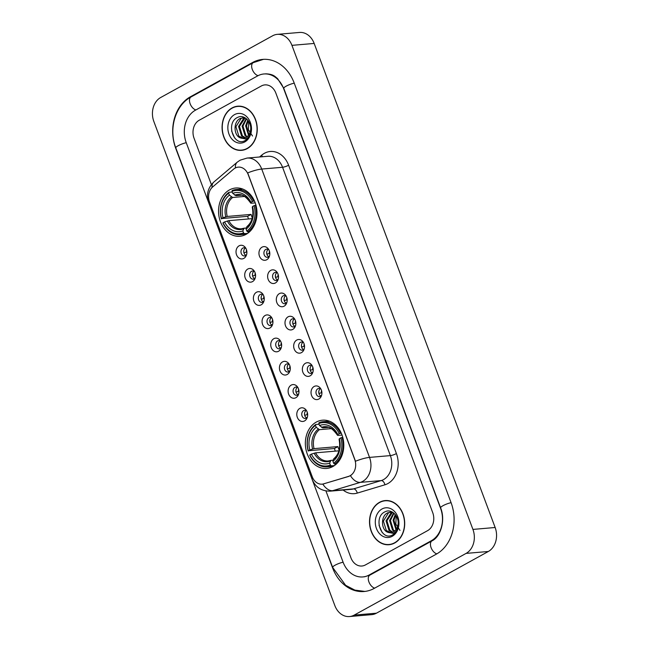<?xml version="1.0" encoding="UTF-8"?>
<svg xmlns="http://www.w3.org/2000/svg" width="649" height="649" viewBox="0 0 649 649"><rect width="100%" height="100%" fill="white"/><g stroke="black" fill="none" stroke-linecap="round" stroke-linejoin="round"><path stroke-width="0.97" d="M316.266 422.101A24.216 19.186 -94.9 0 0 306.077 450A24.216 19.186 -94.9 0 0 326.65 468.44A24.216 19.186 -94.9 0 0 332.88 466.526A24.216 19.186 -94.9 0 0 343.07 438.627A24.216 19.186 -94.9 0 0 322.504 420.187A24.216 19.186 -94.9 0 0 316.266 422.101M229.462 189.922A24.216 19.186 -94.9 0 0 219.273 217.813A24.216 19.186 -94.9 0 0 239.838 236.26A24.216 19.186 -94.9 0 0 246.068 234.346A24.216 19.186 -94.9 0 0 256.258 206.447A24.216 19.186 -94.9 0 0 235.692 188.007A24.216 19.186 -94.9 0 0 229.462 189.922M243.813 258.391A6.855 5.427 85.1 0 1 236.552 254.806A6.855 5.427 85.1 0 1 239.108 245.817A6.855 5.427 85.1 0 1 245.306 247.456A6.855 5.427 85.1 0 1 246.044 256.022A6.855 5.427 85.1 0 1 243.813 258.391M245.939 248.445A4.113 3.261 -94.9 0 0 243.886 247.764A4.113 3.261 -94.9 0 0 242.831 248.088A4.113 3.261 -94.9 0 0 241.095 252.826A4.113 3.261 -94.9 0 0 244.592 255.957A4.113 3.261 -94.9 0 0 245.647 255.633A4.113 3.261 -94.9 0 0 246.498 254.935M252.493 281.609A6.855 5.427 85.1 0 1 245.233 278.023A6.855 5.427 85.1 0 1 247.788 269.035A6.855 5.427 85.1 0 1 253.986 270.674A6.855 5.427 85.1 0 1 254.724 279.24A6.855 5.427 85.1 0 1 252.493 281.609M254.627 271.671A4.113 3.261 -94.9 0 0 252.566 270.982A4.113 3.261 -94.9 0 0 251.512 271.306A4.113 3.261 -94.9 0 0 249.776 276.044A4.113 3.261 -94.9 0 0 253.272 279.175A4.113 3.261 -94.9 0 0 254.327 278.851A4.113 3.261 -94.9 0 0 255.179 278.153M261.174 304.827A6.855 5.427 85.1 0 1 253.913 301.241A6.855 5.427 85.1 0 1 256.469 292.253A6.855 5.427 85.1 0 1 262.667 293.892A6.855 5.427 85.1 0 1 263.405 302.458A6.855 5.427 85.1 0 1 261.174 304.827M263.307 294.889A4.113 3.261 -94.9 0 0 261.247 294.2A4.113 3.261 -94.9 0 0 260.192 294.524A4.113 3.261 -94.9 0 0 258.456 299.262A4.113 3.261 -94.9 0 0 261.953 302.393A4.113 3.261 -94.9 0 0 263.007 302.069A4.113 3.261 -94.9 0 0 263.859 301.371M269.854 328.045A6.855 5.427 85.1 0 1 262.594 324.459A6.855 5.427 85.1 0 1 265.149 315.471A6.855 5.427 85.1 0 1 271.347 317.11A6.855 5.427 85.1 0 1 272.085 325.676A6.855 5.427 85.1 0 1 269.854 328.045M271.988 318.107A4.113 3.261 -94.9 0 0 269.927 317.418A4.113 3.261 -94.9 0 0 268.873 317.742A4.113 3.261 -94.9 0 0 267.137 322.48A4.113 3.261 -94.9 0 0 270.633 325.611A4.113 3.261 -94.9 0 0 271.688 325.287A4.113 3.261 -94.9 0 0 272.539 324.589M278.535 351.263A6.855 5.427 85.1 0 1 271.274 347.677A6.855 5.427 85.1 0 1 273.837 338.689A6.855 5.427 85.1 0 1 280.035 340.327A6.855 5.427 85.1 0 1 280.766 348.894A6.855 5.427 85.1 0 1 278.535 351.263M280.668 341.325A4.113 3.261 -94.9 0 0 278.608 340.636A4.113 3.261 -94.9 0 0 277.553 340.96A4.113 3.261 -94.9 0 0 275.825 345.698A4.113 3.261 -94.9 0 0 279.313 348.829A4.113 3.261 -94.9 0 0 280.368 348.505A4.113 3.261 -94.9 0 0 281.22 347.807M287.215 374.481A6.855 5.427 85.1 0 1 279.954 370.895A6.855 5.427 85.1 0 1 282.518 361.907A6.855 5.427 85.1 0 1 288.716 363.554A6.855 5.427 85.1 0 1 289.446 372.112A6.855 5.427 85.1 0 1 287.215 374.481M289.349 364.543A4.113 3.261 -94.9 0 0 287.288 363.854A4.113 3.261 -94.9 0 0 286.233 364.178A4.113 3.261 -94.9 0 0 284.505 368.916A4.113 3.261 -94.9 0 0 287.994 372.047A4.113 3.261 -94.9 0 0 289.056 371.723A4.113 3.261 -94.9 0 0 289.908 371.025M295.895 397.699A6.855 5.427 85.1 0 1 288.635 394.113A6.855 5.427 85.1 0 1 291.198 385.125A6.855 5.427 85.1 0 1 297.396 386.772A6.855 5.427 85.1 0 1 298.126 395.33A6.855 5.427 85.1 0 1 295.895 397.699M298.029 387.761A4.113 3.261 -94.9 0 0 295.968 387.072A4.113 3.261 -94.9 0 0 294.914 387.396A4.113 3.261 -94.9 0 0 293.186 392.134A4.113 3.261 -94.9 0 0 296.674 395.265A4.113 3.261 -94.9 0 0 297.737 394.941A4.113 3.261 -94.9 0 0 298.589 394.243M304.576 420.917A6.855 5.427 85.1 0 1 297.315 417.339A6.855 5.427 85.1 0 1 299.879 408.343A6.855 5.427 85.1 0 1 306.077 409.99A6.855 5.427 85.1 0 1 306.807 418.548A6.855 5.427 85.1 0 1 304.576 420.917M306.709 410.979A4.113 3.261 -94.9 0 0 304.649 410.29A4.113 3.261 -94.9 0 0 303.594 410.622A4.113 3.261 -94.9 0 0 301.866 415.352A4.113 3.261 -94.9 0 0 305.354 418.483A4.113 3.261 -94.9 0 0 306.417 418.159A4.113 3.261 -94.9 0 0 307.269 417.461M266.739 259.746A6.855 5.427 85.1 0 1 259.478 256.168A6.855 5.427 85.1 0 1 262.034 247.172A6.855 5.427 85.1 0 1 268.232 248.818A6.855 5.427 85.1 0 1 268.97 257.377A6.855 5.427 85.1 0 1 266.739 259.746M268.873 249.808A4.113 3.261 -94.9 0 0 266.812 249.127A4.113 3.261 -94.9 0 0 265.757 249.451A4.113 3.261 -94.9 0 0 264.021 254.189A4.113 3.261 -94.9 0 0 267.518 257.32A4.113 3.261 -94.9 0 0 268.572 256.996A4.113 3.261 -94.9 0 0 269.424 256.298M275.419 282.964A6.855 5.427 85.1 0 1 268.159 279.386A6.855 5.427 85.1 0 1 270.714 270.39A6.855 5.427 85.1 0 1 276.912 272.036A6.855 5.427 85.1 0 1 277.65 280.595A6.855 5.427 85.1 0 1 275.419 282.964M277.553 273.026A4.113 3.261 -94.9 0 0 275.492 272.345A4.113 3.261 -94.9 0 0 274.438 272.669A4.113 3.261 -94.9 0 0 272.702 277.407A4.113 3.261 -94.9 0 0 276.198 280.538A4.113 3.261 -94.9 0 0 277.253 280.214A4.113 3.261 -94.9 0 0 278.105 279.516M284.1 306.182A6.855 5.427 85.1 0 1 276.839 302.604A6.855 5.427 85.1 0 1 279.394 293.608A6.855 5.427 85.1 0 1 285.592 295.254A6.855 5.427 85.1 0 1 286.331 303.813A6.855 5.427 85.1 0 1 284.1 306.182M286.233 296.244A4.113 3.261 -94.9 0 0 284.173 295.563A4.113 3.261 -94.9 0 0 283.118 295.887A4.113 3.261 -94.9 0 0 281.382 300.625A4.113 3.261 -94.9 0 0 284.879 303.756A4.113 3.261 -94.9 0 0 285.933 303.432A4.113 3.261 -94.9 0 0 286.785 302.734M292.78 329.4A6.855 5.427 85.1 0 1 285.519 325.822A6.855 5.427 85.1 0 1 288.075 316.834A6.855 5.427 85.1 0 1 294.273 318.472A6.855 5.427 85.1 0 1 295.011 327.031A6.855 5.427 85.1 0 1 292.78 329.4M294.914 319.462A4.113 3.261 -94.9 0 0 292.853 318.781A4.113 3.261 -94.9 0 0 291.799 319.105A4.113 3.261 -94.9 0 0 290.062 323.843A4.113 3.261 -94.9 0 0 293.559 326.974A4.113 3.261 -94.9 0 0 294.614 326.65A4.113 3.261 -94.9 0 0 295.465 325.952M301.461 352.618A6.855 5.427 85.1 0 1 294.2 349.04A6.855 5.427 85.1 0 1 296.763 340.052A6.855 5.427 85.1 0 1 302.961 341.69A6.855 5.427 85.1 0 1 303.691 350.249A6.855 5.427 85.1 0 1 301.461 352.618M303.594 342.68A4.113 3.261 -94.9 0 0 301.534 341.999A4.113 3.261 -94.9 0 0 300.479 342.323A4.113 3.261 -94.9 0 0 298.751 347.061A4.113 3.261 -94.9 0 0 302.239 350.192A4.113 3.261 -94.9 0 0 303.294 349.868A4.113 3.261 -94.9 0 0 304.146 349.17M310.141 375.836A6.855 5.427 85.1 0 1 302.88 372.258A6.855 5.427 85.1 0 1 305.444 363.27A6.855 5.427 85.1 0 1 311.642 364.908A6.855 5.427 85.1 0 1 312.372 373.467A6.855 5.427 85.1 0 1 310.141 375.836M312.274 365.898A4.113 3.261 -94.9 0 0 310.214 365.217A4.113 3.261 -94.9 0 0 309.159 365.541A4.113 3.261 -94.9 0 0 307.431 370.279A4.113 3.261 -94.9 0 0 310.92 373.41A4.113 3.261 -94.9 0 0 311.982 373.086A4.113 3.261 -94.9 0 0 312.834 372.388M318.821 399.054A6.855 5.427 85.1 0 1 311.561 395.476A6.855 5.427 85.1 0 1 314.124 386.488A6.855 5.427 85.1 0 1 320.322 388.126A6.855 5.427 85.1 0 1 321.052 396.693A6.855 5.427 85.1 0 1 318.821 399.054M320.955 389.116A4.113 3.261 -94.9 0 0 318.894 388.435A4.113 3.261 -94.9 0 0 317.84 388.759A4.113 3.261 -94.9 0 0 316.112 393.497A4.113 3.261 -94.9 0 0 319.6 396.628A4.113 3.261 -94.9 0 0 320.663 396.304A4.113 3.261 -94.9 0 0 321.515 395.606M245.947 255.446A4.113 3.261 85.1 0 1 243.773 251.901A4.113 3.261 85.1 0 1 245.306 248.04M254.627 278.664A4.113 3.261 85.1 0 1 252.453 275.119A4.113 3.261 85.1 0 1 253.986 271.258M263.307 301.882A4.113 3.261 85.1 0 1 261.133 298.337A4.113 3.261 85.1 0 1 262.667 294.476M271.988 325.1A4.113 3.261 85.1 0 1 269.814 321.555A4.113 3.261 85.1 0 1 271.355 317.694M280.668 348.318A4.113 3.261 85.1 0 1 278.494 344.773A4.113 3.261 85.1 0 1 280.035 340.912M289.349 371.536A4.113 3.261 85.1 0 1 287.174 367.991A4.113 3.261 85.1 0 1 288.716 364.13M298.029 394.754A4.113 3.261 85.1 0 1 295.855 391.209A4.113 3.261 85.1 0 1 297.396 387.348M306.709 417.972A4.113 3.261 85.1 0 1 304.535 414.427A4.113 3.261 85.1 0 1 306.077 410.566M268.873 256.809A4.113 3.261 85.1 0 1 266.698 253.264A4.113 3.261 85.1 0 1 268.232 249.403M277.553 280.027A4.113 3.261 85.1 0 1 275.379 276.482A4.113 3.261 85.1 0 1 276.912 272.621M286.233 303.245A4.113 3.261 85.1 0 1 284.059 299.7A4.113 3.261 85.1 0 1 285.592 295.839M294.914 326.463A4.113 3.261 85.1 0 1 292.74 322.918A4.113 3.261 85.1 0 1 294.281 319.057M303.594 349.681A4.113 3.261 85.1 0 1 301.42 346.136A4.113 3.261 85.1 0 1 302.961 342.274M312.274 372.899A4.113 3.261 85.1 0 1 310.1 369.354A4.113 3.261 85.1 0 1 311.642 365.492M320.955 396.117A4.113 3.261 85.1 0 1 318.781 392.572A4.113 3.261 85.1 0 1 320.322 388.71M233.648 169.113A12.339 9.776 85.1 0 1 235.116 168.099A12.339 9.776 85.1 0 1 238.288 167.126A12.339 9.776 85.1 0 1 248.178 174.54L354.735 459.533A12.339 9.776 85.1 0 1 348.529 476.39L323.689 483.846A12.339 9.776 85.1 0 1 322.115 484.154A12.339 9.776 85.1 0 1 312.226 476.731L209.538 202.09A12.339 9.776 85.1 0 1 212.677 186.92L233.648 169.113M232.066 107.945A22.163 17.555 -94.9 0 0 222.745 133.467A22.163 17.555 -94.9 0 0 241.558 150.349A22.163 17.555 -94.9 0 0 247.261 148.597A22.163 17.555 -94.9 0 0 256.59 123.067A22.163 17.555 -94.9 0 0 237.769 106.193A22.163 17.555 -94.9 0 0 232.066 107.945M241.241 150.138A22.163 17.555 -94.9 0 0 242.669 150.203M379.511 502.318A22.163 17.555 -94.9 0 0 370.19 527.84A22.163 17.555 -94.9 0 0 389.011 544.722A22.163 17.555 -94.9 0 0 394.714 542.97A22.163 17.555 -94.9 0 0 404.035 517.44A22.163 17.555 -94.9 0 0 385.214 500.566A22.163 17.555 -94.9 0 0 379.511 502.318M388.694 544.519A22.163 17.555 -94.9 0 0 390.122 544.584M247.683 172.902L355.49 461.244A15.99 3.245 -20.5 0 1 369.532 457.399A18.277 14.481 85.1 0 1 362.71 481.38A18.277 14.481 85.1 0 1 360.341 482.377L332.669 490.693A18.277 14.481 85.1 0 1 330.333 491.139L351.166 489.346A18.277 14.481 -94.9 0 0 353.502 488.9L381.174 480.593A18.277 14.481 -94.9 0 0 383.543 479.587A18.277 14.481 -94.9 0 0 390.365 455.606L282.558 167.272A18.277 14.481 -94.9 0 0 267.907 156.279L247.074 158.064A18.277 14.481 85.1 0 1 261.725 169.056A15.99 3.245 159.5 0 0 247.683 172.902M351.612 474.849L348.935 476.358L322.813 484.081A15.99 9.63 73.3 0 0 332.669 490.693L353.502 488.9A4.567 2.75 -106.7 0 1 357.25 493.102A22.845 18.099 85.1 0 1 343.118 490.036M427.602 530.647A13.71 10.863 -94.9 0 0 432.721 512.661L275.866 93.14A13.71 10.863 -94.9 0 0 264.873 84.897A13.71 10.863 -94.9 0 0 261.344 85.976L199.178 120.268A13.71 10.863 -94.9 0 0 194.059 138.253L211.387 184.592L194.059 138.253A13.71 10.863 -94.9 0 1 199.178 120.268L261.344 85.976A13.71 10.863 -94.9 0 1 264.873 84.897A13.71 10.863 -94.9 0 1 275.866 93.14L432.721 512.661A13.71 10.863 -94.9 0 1 427.602 530.647L365.428 564.93L427.602 530.647M325.936 490.96L350.914 557.767A13.71 10.863 -94.9 0 0 361.907 566.017A13.71 10.863 -94.9 0 0 365.428 564.93A13.71 10.863 -94.9 0 1 361.907 566.017A13.71 10.863 -94.9 0 1 350.914 557.767L325.936 490.96M386.333 500.509A22.163 17.555 -94.9 0 0 384.938 500.817M238.881 106.136A22.163 17.555 -94.9 0 0 237.485 106.444M240.308 106.201A21.928 17.377 -94.9 0 0 240.008 106.225L237.785 106.42A21.928 17.377 -94.9 0 0 232.139 108.148A21.928 17.377 -94.9 0 0 222.915 133.418A21.928 17.377 -94.9 0 0 241.542 150.122A21.928 17.377 -94.9 0 0 247.188 148.386A21.928 17.377 -94.9 0 0 256.412 123.123A21.928 17.377 -94.9 0 0 237.785 106.42M252.526 136.014L248.389 129.711L248.762 121.468M248.494 135.284L245.63 125.849L247.821 120.154M248.908 134.692L246.515 125.776L248.259 120.722M246.79 136.98L245.054 135.673L242.101 126.149L246.182 118.556M247.22 136.639L245.939 135.6L242.986 126.076L246.571 118.872M245.03 137.937L241.525 135.974L238.572 126.458L243.797 118.134L244.851 117.68M245.476 137.758L242.41 135.901L239.457 126.377L245.135 117.842M240.406 137.904A10.327 8.177 -94.9 0 0 243.326 138.318A10.327 8.177 -94.9 0 0 245.987 137.499A10.327 8.177 -94.9 0 0 250.352 131.155C252.656 122.742 244.267 113.737 237.631 117.404C225.422 122.669 233.632 146.569 244.592 140.833L245.152 140.549C247.561 139.17 249.305 136.963 250.384 133.921C249.305 136.533 247.699 138.221 245.573 138.991L240.406 137.904C233.656 135.771 232.967 121.663 240.268 118.443L244.795 117.656M243.675 138.278L238.881 136.201L235.928 126.685L241.152 118.361L243.553 117.583M234.557 114.605A14.895 11.804 -94.9 0 0 229 134.148A14.895 11.804 -94.9 0 0 244.77 141.928A14.895 11.804 -94.9 0 0 250.336 122.385A14.895 11.804 -94.9 0 0 234.557 114.605M241.542 150.122L243.764 149.927A21.928 17.377 -94.9 0 0 244.065 149.903M234.638 137.969L231.588 130.952M387.761 500.574A21.928 17.377 -94.9 0 0 387.461 500.598L385.238 500.793A21.928 17.377 -94.9 0 0 379.592 502.521A21.928 17.377 -94.9 0 0 370.368 527.791A21.928 17.377 -94.9 0 0 388.994 544.495A21.928 17.377 -94.9 0 0 394.633 542.759A21.928 17.377 -94.9 0 0 403.865 517.496A21.928 17.377 -94.9 0 0 385.238 500.793M399.979 530.387L395.833 524.084L396.206 515.841M395.947 529.657L393.083 520.222L395.273 514.527M396.361 529.065L393.959 520.149L395.712 515.095M394.243 531.353L392.507 530.046L389.554 520.522L393.635 512.929M394.673 531.012L393.391 529.973L390.438 520.449L394.024 513.245M392.475 532.31L388.978 530.347L386.025 520.831L391.25 512.507L392.304 512.053M392.921 532.131L389.862 530.274L386.909 520.749L392.58 512.215M387.859 532.277A10.327 8.177 -94.9 0 0 390.779 532.691A10.327 8.177 -94.9 0 0 393.432 531.872A10.327 8.177 -94.9 0 0 397.796 525.528C400.1 517.115 391.72 508.11 385.084 511.777C372.875 517.042 381.077 540.95 392.037 535.206L392.604 534.922C395.014 533.543 396.758 531.336 397.829 528.294C396.75 530.906 395.152 532.594 393.026 533.364L387.859 532.277C381.109 530.144 380.419 516.036 387.721 512.815L392.247 512.029M391.12 532.651L386.333 530.574L383.381 521.058L388.597 512.734L391.006 511.956M382.01 508.978A14.895 11.804 -94.9 0 0 376.444 528.521A14.895 11.804 -94.9 0 0 392.223 536.301A14.895 11.804 -94.9 0 0 397.78 516.758A14.895 11.804 -94.9 0 0 382.01 508.978M388.994 544.495L391.217 544.3A21.928 17.377 -94.9 0 0 391.517 544.276M382.091 532.342L379.04 525.325M247.594 233.397L244.413 233.664L243.545 232.869A21.75 17.231 -94.9 0 1 223.061 222.769L224.57 221.934A19.648 15.568 -94.9 0 0 242.823 230.93L244.113 228.205L246.393 228.01M252.112 218.648L228.797 220.652L224.57 221.934M248.526 218.956A21.701 17.198 85.1 0 1 247.634 216.32L221.496 218.575A21.75 17.231 -94.9 0 1 228.708 193.199L229.438 195.138A19.648 15.568 -94.9 0 0 223.005 217.739L227.223 216.458L251.098 214.405A16.906 13.394 -94.9 0 0 252.315 217.894M244.568 196.452L232.626 197.474L229.438 195.138M223.061 222.769L222.956 223.086A22.666 17.953 -94.9 0 0 240.26 234.662L246.206 234.151A22.666 17.953 -94.9 0 0 246.442 234.127M247.691 231.863A22.666 17.953 -94.9 0 0 255.252 205.279L254.035 205.684A21.75 17.231 -94.9 0 1 246.815 231.068L247.691 231.863L249.687 231.693M255.957 205.214L255.252 205.279M240.26 234.662A22.666 17.953 -94.9 0 0 244.413 233.664M228.708 193.199L228.951 192.307A22.666 17.953 -94.9 0 0 221.39 218.891M228.951 192.307L232.22 192.023M246.815 231.068L246.093 229.129A19.648 15.568 -94.9 0 0 252.526 206.52L254.035 205.684M242.823 230.93L243.545 232.869M223.005 217.739L221.496 218.575M252.526 206.52L252.291 207.234L252.786 207.42L252.291 207.234A17.572 13.921 -94.9 0 1 246.636 227.101L246.093 229.129M247.391 226.404L246.636 227.101M228.797 220.652A16.906 13.394 -94.9 0 0 241.452 228.781L244.113 228.205M242.564 188.973A22.666 17.953 -94.9 0 0 242.32 188.997L236.382 189.508A22.666 17.953 -94.9 0 0 232.22 190.498L231.985 191.39A21.75 17.231 -94.9 0 1 252.469 201.498L253.686 201.085A22.666 17.953 -94.9 0 0 236.382 189.508M253.686 201.085L254.473 201.02M252.469 201.498L250.952 202.334A19.648 15.568 -94.9 0 0 232.707 193.329L231.985 191.39M255.219 202.886L251.22 203.226L250.717 203.048L250.952 202.334M232.707 193.329L235.895 195.673L241.168 195.219M251.22 203.226L250.717 203.048A17.572 13.921 -94.9 0 0 234.687 195.138M251.098 214.405L247.634 216.32M334.405 465.576L331.225 465.852L330.357 465.057A21.75 17.231 -94.9 0 1 309.865 454.949L311.382 454.113A19.648 15.568 -94.9 0 0 329.627 463.118L330.925 460.384L333.205 460.19M338.916 450.828L315.601 452.832L311.382 454.113M335.33 451.136A21.701 17.198 85.1 0 1 334.446 448.5L308.299 450.763A21.75 17.231 -94.9 0 1 315.519 425.379L316.241 427.318A19.648 15.568 -94.9 0 0 309.816 449.927L314.035 448.637L337.902 446.593A16.906 13.394 -94.9 0 0 339.127 450.073M331.379 428.632L319.438 429.662L316.241 427.318M309.865 454.949L309.768 455.265A22.666 17.953 -94.9 0 0 327.072 466.842L333.01 466.339A22.666 17.953 -94.9 0 0 333.253 466.315M334.495 464.043A22.666 17.953 -94.9 0 0 342.064 437.458L340.847 437.864A21.75 17.231 -94.9 0 1 333.627 463.248L334.495 464.043L336.498 463.873M342.761 437.394L342.064 437.458M327.072 466.842A22.666 17.953 -94.9 0 0 331.225 465.852M315.519 425.379L315.763 424.487A22.666 17.953 -94.9 0 0 308.202 451.071M315.763 424.487L319.032 424.203M333.627 463.248L332.905 461.309A19.648 15.568 -94.9 0 0 339.33 438.7L340.847 437.864M329.627 463.118L330.357 465.057M309.816 449.927L308.299 450.763M339.33 438.7L339.094 439.422L339.597 439.6L339.094 439.422A17.572 13.921 -94.9 0 1 333.448 459.289L332.905 461.309M334.194 458.583L333.448 459.289M315.601 452.832A16.906 13.394 -94.9 0 0 328.264 460.968L330.925 460.384M329.376 421.16A22.666 17.953 -94.9 0 0 329.132 421.177L323.186 421.688A22.666 17.953 -94.9 0 0 319.032 422.686L318.789 423.57A21.75 17.231 -94.9 0 1 339.281 433.678L340.49 433.264A22.666 17.953 -94.9 0 0 323.186 421.688M340.49 433.264L341.285 433.199M339.281 433.678L337.764 434.514A19.648 15.568 -94.9 0 0 319.519 425.509L318.789 423.57M342.031 435.065L338.032 435.414L337.529 435.228L337.764 434.514M319.519 425.509L322.707 427.853L327.98 427.399M338.032 435.414L337.529 435.228A17.572 13.921 -94.9 0 0 321.49 427.318M337.902 446.593L334.446 448.5M266.731 252.047A6.855 5.427 -94.9 0 0 266.885 254.189L269.822 253.313M269.432 251.155A5.03 3.983 -94.9 0 0 269.343 253.353M269.473 256.144L268.386 256.509M275.419 275.265A6.855 5.427 -94.9 0 0 275.565 277.407L278.502 276.531M278.113 274.373A5.03 3.983 -94.9 0 0 278.023 276.571M278.153 279.362L277.066 279.727M284.1 298.483A6.855 5.427 -94.9 0 0 284.246 300.625L287.183 299.749M286.793 297.591A5.03 3.983 -94.9 0 0 286.704 299.789M286.834 302.58L285.747 302.945M292.78 321.701A6.855 5.427 -94.9 0 0 292.926 323.843L295.863 322.967M295.473 320.809A5.03 3.983 -94.9 0 0 295.384 323.007M295.522 325.798L294.427 326.163M301.461 344.919A6.855 5.427 -94.9 0 0 301.607 347.061L304.543 346.185M304.154 344.027A5.03 3.983 -94.9 0 0 304.065 346.225M304.203 349.016L303.107 349.389M310.141 368.145A6.855 5.427 -94.9 0 0 310.287 370.279L313.224 369.403M312.834 367.245A5.03 3.983 -94.9 0 0 312.745 369.443M312.883 372.234L311.788 372.607M318.821 391.363A6.855 5.427 -94.9 0 0 318.967 393.497L321.904 392.621M321.515 390.463A5.03 3.983 -94.9 0 0 321.425 392.661M321.563 395.452L320.468 395.825M243.805 250.692A6.855 5.427 -94.9 0 0 243.959 252.826L246.888 251.95M246.506 249.792A5.03 3.983 -94.9 0 0 246.417 251.99M246.547 254.781L245.46 255.154M252.493 273.91A6.855 5.427 -94.9 0 0 252.639 276.044L255.576 275.168M255.187 273.01A5.03 3.983 -94.9 0 0 255.098 275.208M255.227 277.999L254.14 278.372M261.174 297.128A6.855 5.427 -94.9 0 0 261.32 299.262L264.257 298.386M263.867 296.228A5.03 3.983 -94.9 0 0 263.778 298.426M263.908 301.217L262.821 301.59M269.854 320.346A6.855 5.427 -94.9 0 0 270 322.48L272.937 321.604M272.548 319.446A5.03 3.983 -94.9 0 0 272.458 321.644M272.588 324.435L271.501 324.808M278.535 343.564A6.855 5.427 -94.9 0 0 278.681 345.698L281.617 344.822M281.228 342.664A5.03 3.983 -94.9 0 0 281.139 344.862M281.277 347.653L280.181 348.026M287.215 366.782A6.855 5.427 -94.9 0 0 287.361 368.916L290.298 368.04M289.908 365.882A5.03 3.983 -94.9 0 0 289.819 368.08M289.957 370.871L288.862 371.244M295.895 390A6.855 5.427 -94.9 0 0 296.041 392.134L298.978 391.258M298.589 389.1A5.03 3.983 -94.9 0 0 298.499 391.298M298.637 394.089L297.542 394.462M304.576 413.218A6.855 5.427 -94.9 0 0 304.722 415.352L307.658 414.476M307.269 412.318A5.03 3.983 -94.9 0 0 307.18 414.516M307.318 417.307L306.223 417.68M312.201 479.554L343.061 562.099A24.67 19.551 -94.9 0 0 362.84 576.937A24.67 19.551 -94.9 0 0 369.192 574.99L431.366 540.706A24.67 19.551 -94.9 0 0 440.574 508.329L283.718 88.808A24.67 19.551 -94.9 0 0 263.94 73.97A24.67 19.551 -94.9 0 0 257.588 75.925L195.414 110.208A24.67 19.551 -94.9 0 0 186.206 142.577L208.613 202.496M466.104 553.394A18.277 14.481 -94.9 0 0 472.926 529.414L291.936 45.349A18.277 14.481 -94.9 0 0 277.285 34.356A18.277 14.481 -94.9 0 0 272.58 35.809L160.676 97.512A18.277 14.481 -94.9 0 0 153.854 121.501L334.835 605.558A18.277 14.481 -94.9 0 0 349.495 616.55A18.277 14.481 -94.9 0 0 354.192 615.106L466.104 553.394L488.324 551.488A18.277 14.481 -94.9 0 0 495.146 527.499L314.165 43.442A18.277 14.481 -94.9 0 0 299.505 32.45L277.285 34.356M349.495 616.55L371.715 614.644A18.277 14.481 -94.9 0 0 376.42 613.191L488.324 551.488M436.379 554.116A39.297 31.136 -94.9 0 0 451.039 502.553L294.192 83.031A39.297 31.136 -94.9 0 0 262.683 59.4A39.297 31.136 -94.9 0 0 252.575 62.507L190.4 96.79A39.297 31.136 -94.9 0 0 175.741 148.353L332.588 567.875A39.297 31.136 -94.9 0 0 364.097 591.507A39.297 31.136 -94.9 0 0 374.205 588.4L436.379 554.116M323.689 483.846L324.094 483.813M348.529 476.39L348.935 476.358M396.417 453.562A4.567 0.925 -20.5 0 1 390.365 455.606L369.532 457.399L261.725 169.056L282.558 167.272A4.567 0.925 -20.5 0 0 288.61 165.227L396.417 453.562A22.845 18.099 85.1 0 1 387.891 483.546A22.845 18.099 85.1 0 1 384.93 484.795L357.25 493.102M247.074 158.064L240.13 160.173L237.234 162.177A15.99 8.502 49.7 0 0 235.417 167.937M312.745 477.956A15.99 3.245 159.5 0 0 312.153 479.433C315.503 487.334 321.563 491.236 330.333 491.139M312.153 479.433L208.654 202.618A15.99 3.245 -20.5 0 1 209.229 201.174M208.654 202.618C206.058 194.757 207.794 187.894 213.862 182.012A15.99 8.502 49.7 0 0 212.028 187.52M350.444 475.701A15.99 9.63 73.3 0 0 360.341 482.377L381.174 480.593A4.567 2.75 -106.7 0 1 384.93 484.795M259.551 156.993L261.693 155.176A22.845 18.099 85.1 0 1 288.61 165.227M261.693 155.176A4.567 2.426 -130.3 0 1 262.31 156.758M241.452 228.781A16.906 13.394 -94.9 0 0 243.756 228.326M232.626 197.474A16.906 13.394 -94.9 0 0 227.223 216.458M227.328 221.001A17.572 13.921 -94.9 0 0 243.367 228.91M231.409 196.939A17.572 13.921 -94.9 0 0 225.763 216.807M250.725 203.137C246.125 196.655 242.069 193.978 238.556 195.098A16.906 13.394 -94.9 0 0 235.895 195.673M328.264 460.968A16.906 13.394 -94.9 0 0 330.56 460.506M319.438 429.662A16.906 13.394 -94.9 0 0 314.035 448.637M314.14 453.18A17.572 13.921 -94.9 0 0 330.171 461.09M318.221 429.127A17.572 13.921 -94.9 0 0 312.575 448.994M337.529 435.317C332.929 428.835 328.881 426.158 325.368 427.277A16.906 13.394 -94.9 0 0 322.707 427.853M451.087 502.667A7.309 1.485 159.5 0 0 443.032 505.676A7.309 1.485 159.5 0 0 440.622 507.859C445.822 520.514 440.444 537.007 432.007 540.86L369.833 575.152L364.511 576.799M436.842 553.848A7.309 4.21 -118.9 0 1 431.09 547.651A7.309 4.21 -118.9 0 1 432.007 540.86M374.676 588.14A7.309 4.21 -118.9 0 1 368.924 581.934A7.309 4.21 -118.9 0 1 369.833 575.152M364.9 591.426L354.841 590.111L345.593 585.276L332.645 567.404A7.309 1.485 -20.5 0 1 335.046 565.222A7.309 1.485 -20.5 0 1 343.102 562.212M332.645 567.404L175.79 147.883A7.309 1.485 -20.5 0 1 178.199 145.709A7.309 1.485 -20.5 0 1 186.255 142.699M175.79 147.883C168.432 129.248 175.206 105.243 191.049 96.952A7.309 4.21 61.1 0 0 190.133 103.735A7.309 4.21 61.1 0 0 195.893 109.941M263.494 59.343L253.215 62.669A7.309 4.21 61.1 0 0 252.299 69.451A7.309 4.21 61.1 0 0 258.075 75.665M294.232 83.153A7.309 1.485 159.5 0 0 286.177 86.163A7.309 1.485 159.5 0 0 283.775 88.337L440.622 507.859M495.146 527.499L472.926 529.414M376.42 613.191L354.192 615.106M314.165 43.442L291.936 45.349M191.512 96.701L190.4 96.79M253.694 62.418L252.575 62.507M432.445 540.609L431.366 540.706M370.295 574.892L369.192 574.99M237.234 162.177L213.862 182.012M246.969 226.558C252.104 222.136 253.873 215.719 252.283 207.307M333.781 458.746C338.916 454.316 340.684 447.899 339.094 439.487M265.603 73.824C273.448 74.091 274.949 76.525 277.61 78.643L283.775 88.337M191.049 96.952L253.215 62.669"/></g></svg>

